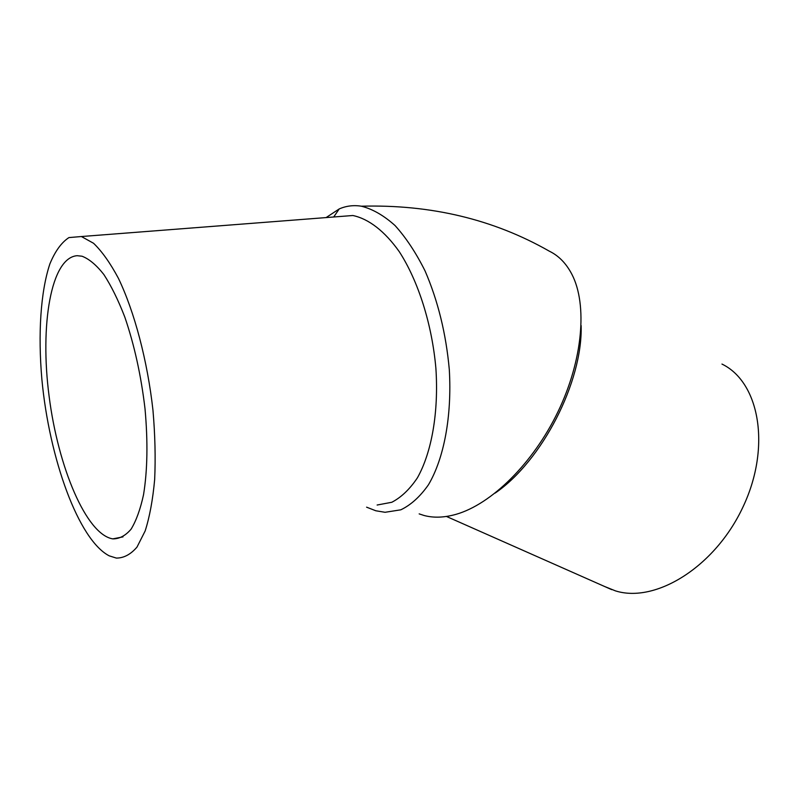 <?xml version="1.0" encoding="UTF-8"?>
<svg xmlns="http://www.w3.org/2000/svg" width="799" height="799" viewBox="0 0 799 799"><rect width="100%" height="100%" fill="white"/><g stroke="black" fill="none" stroke-linecap="round" stroke-linejoin="round"><path stroke-width="1.2" d="M366.591 507.165L375.81 510.771L385.078 512.289L400.808 509.822C410.946 504.948 420.164 496.598 428.454 484.763C444.014 458.476 452.044 416.119 449.298 369.528C446.042 333.682 437.972 300.824 425.078 270.961C415.979 252.754 405.962 237.613 395.026 225.528C383.82 215.48 372.604 209.028 361.368 206.202C353.587 204.973 346.197 205.882 339.205 208.939L326.112 217.578M336.299 216.789L352.838 215.51C368.549 218.766 384.728 231.101 399.33 251.755C418.296 281.098 432.019 324.284 435.894 368.369C438.811 412.314 431.66 452.534 417.398 477.842C409.757 489.238 401.228 497.377 391.8 502.271L377.128 505.028M549.203 251.116C558.681 255.67 566.261 263.44 571.954 274.437C587.595 304.729 582.88 360.199 557.932 411.855C533.013 463.52 491.205 504.339 456.009 514.346C444.254 517.662 433.607 518.042 424.059 515.485L419.165 513.887M581.143 325.583C582.801 381.872 541.992 461.123 495.15 493.083M77.193 255.7L82.027 256.219C89.098 258.926 96.359 265.008 103.8 274.457C111.201 285.792 118.192 299.965 124.774 316.983C134.332 344.868 141.073 375.44 145.009 408.708C147.985 441.697 147.495 470.371 143.53 494.751C140.364 509.293 136.21 520.778 131.066 529.198C125.483 535.71 119.391 538.935 112.789 538.876C86.262 534.571 58.067 467.105 49.099 396.154C39.78 325.233 50.906 257.438 77.193 255.7M721.966 364.074C759.31 382.032 771.464 446.651 743.09 506.756C715.115 567.01 655.43 603.565 615.42 590.861L604.493 586.446M109.253 555.854L116.344 558.082C123.795 558.101 130.676 554.446 136.989 547.095L145.158 530.955C149.653 516.833 152.829 499.665 154.666 479.46C155.645 457.857 155.076 434.796 152.969 410.277C147.475 360.808 134.512 311.84 118.452 278.392C110.252 263.031 101.942 251.315 93.533 243.256L81.398 236.534L68.934 237.583C61.413 242.516 55.061 251.315 49.858 263.96C40.549 291.945 37.943 334.152 41.868 379.225C49.228 458.476 78.502 540.084 109.253 555.854M339.205 208.939L333.712 216.988M361.378 206.202C430.801 204.354 493.412 219.326 549.203 251.106M112.789 538.876L122.996 536.878M446.451 516.454L611.734 589.652M81.398 236.534L352.838 215.51"/></g></svg>
